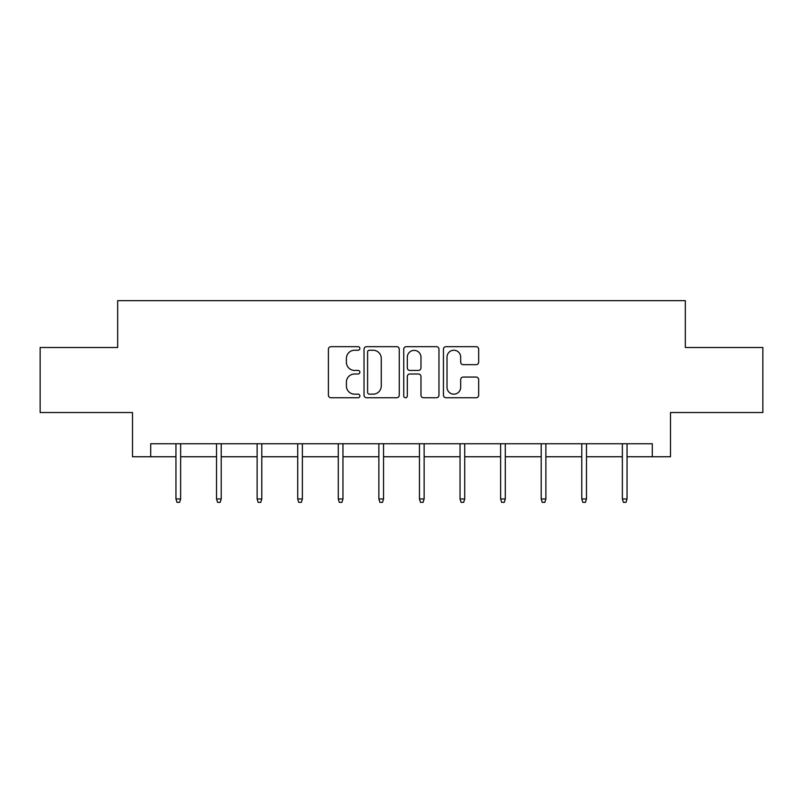 <?xml version="1.0" encoding="UTF-8"?>
<svg xmlns="http://www.w3.org/2000/svg" width="803" height="803" viewBox="0 0 803 803"><rect width="100%" height="100%" fill="white"/><g stroke="black" fill="none" stroke-linecap="round" stroke-linejoin="round"><path stroke-width="1.2" d="M359.874 348.462A1.787 1.787 0 0 0 358.088 346.675L330.956 346.675A2.55 2.55 0 0 0 328.407 349.225L328.407 395.186A2.55 2.55 0 0 0 330.956 397.746L358.088 397.746A1.787 1.787 0 0 0 359.874 395.959A1.787 1.787 0 0 0 358.088 394.163L354.575 394.163A8.171 8.171 0 0 1 346.404 385.992L346.404 382.168A8.171 8.171 0 0 1 354.575 373.997L358.088 373.997A1.787 1.787 0 0 0 359.874 372.211A1.787 1.787 0 0 0 358.088 370.424L354.575 370.424A8.171 8.171 0 0 1 346.404 362.243L346.404 358.419A8.171 8.171 0 0 1 354.575 350.249L358.088 350.249A1.787 1.787 0 0 0 359.874 348.462M476.129 364.672A2.55 2.55 0 0 0 478.678 362.123L478.678 349.225A2.55 2.55 0 0 0 476.129 346.675L445.996 346.675A2.55 2.55 0 0 0 443.447 349.225L443.447 395.186A2.55 2.55 0 0 0 445.996 397.746L476.129 397.746A2.55 2.55 0 0 0 478.678 395.186L478.678 379.608A2.55 2.55 0 0 0 476.129 377.059L463.231 377.059A2.55 2.55 0 0 0 460.681 379.608L460.681 387.337A6.836 6.836 0 0 1 453.846 394.163A6.836 6.836 0 0 1 447.02 387.337L447.02 357.074A6.836 6.836 0 0 1 453.846 350.249A6.836 6.836 0 0 1 460.681 357.074L460.681 362.123A2.55 2.55 0 0 0 463.231 364.672L476.129 364.672M150.713 456.756L150.713 443.748L652.287 443.748L652.287 456.756L670.495 456.756L670.495 412.531L762.85 412.531L762.85 347.488L685.32 347.488L685.32 300.663L117.68 300.663L117.68 347.488L40.15 347.488L40.15 412.531L132.505 412.531L132.505 456.756L175.947 456.756M399.262 349.225A2.55 2.55 0 0 0 396.712 346.675L366.58 346.675A2.55 2.55 0 0 0 364.03 349.225L364.03 395.186A2.55 2.55 0 0 0 366.58 397.746L396.712 397.746A2.55 2.55 0 0 0 399.262 395.186L399.262 349.225M406.288 346.675L436.42 346.675A2.55 2.55 0 0 1 438.97 349.225L438.97 395.186A2.55 2.55 0 0 1 436.42 397.746L423.522 397.746A2.55 2.55 0 0 1 420.973 395.186L420.973 376.547A2.55 2.55 0 0 0 418.413 373.997L409.861 373.997A2.55 2.55 0 0 0 407.312 376.547L407.312 395.959A1.787 1.787 0 0 1 405.525 397.746A1.787 1.787 0 0 1 403.738 395.959L403.738 349.225A2.55 2.55 0 0 1 406.288 346.675M180.635 456.756L216.529 456.756M221.216 456.756L257.121 456.756M261.798 456.756L297.702 456.756M302.38 456.756L338.284 456.756M342.961 456.756L378.865 456.756M383.553 456.756L419.447 456.756M424.135 456.756L460.039 456.756M464.716 456.756L500.62 456.756M505.298 456.756L541.202 456.756M545.879 456.756L581.784 456.756M586.471 456.756L622.365 456.756M627.053 456.756L652.287 456.756M369.39 350.249A1.787 1.787 0 0 0 367.603 352.035L367.603 392.376A1.787 1.787 0 0 0 369.39 394.163L373.094 394.163A8.171 8.171 0 0 0 381.264 385.992L381.264 358.419A8.171 8.171 0 0 0 373.094 350.249L369.39 350.249M420.973 357.205A6.836 6.836 0 0 0 414.137 350.379A6.836 6.836 0 0 0 407.312 357.205L407.312 367.864A2.55 2.55 0 0 0 409.861 370.424L418.413 370.424A2.55 2.55 0 0 0 420.973 367.864L420.973 357.205M175.947 498.954L176.991 502.337L179.591 502.337L180.635 498.954L175.947 498.954L175.947 443.748M180.635 498.954L180.635 443.748M216.529 498.954L217.573 502.337L220.173 502.337L221.216 498.954L216.529 498.954L216.529 443.748M221.216 498.954L221.216 443.748M257.121 498.954L258.154 502.337L260.754 502.337L261.798 498.954L257.121 498.954L257.121 443.748M261.798 498.954L261.798 443.748M297.702 498.954L298.736 502.337L301.346 502.337L302.38 498.954L297.702 498.954L297.702 443.748M302.38 498.954L302.38 443.748M338.284 498.954L339.328 502.337L341.927 502.337L342.961 498.954L338.284 498.954L338.284 443.748M342.961 498.954L342.961 443.748M378.865 498.954L379.909 502.337L382.509 502.337L383.553 498.954L378.865 498.954L378.865 443.748M383.553 498.954L383.553 443.748M419.447 498.954L420.491 502.337L423.091 502.337L424.135 498.954L419.447 498.954L419.447 443.748M424.135 498.954L424.135 443.748M460.039 498.954L461.073 502.337L463.672 502.337L464.716 498.954L460.039 498.954L460.039 443.748M464.716 498.954L464.716 443.748M500.62 498.954L501.654 502.337L504.264 502.337L505.298 498.954L500.62 498.954L500.62 443.748M505.298 498.954L505.298 443.748M541.202 498.954L542.246 502.337L544.846 502.337L545.879 498.954L541.202 498.954L541.202 443.748M545.879 498.954L545.879 443.748M581.784 498.954L582.827 502.337L585.427 502.337L586.471 498.954L581.784 498.954L581.784 443.748M586.471 498.954L586.471 443.748M622.365 498.954L623.409 502.337L626.009 502.337L627.053 498.954L622.365 498.954L622.365 443.748M627.053 498.954L627.053 443.748"/></g></svg>
